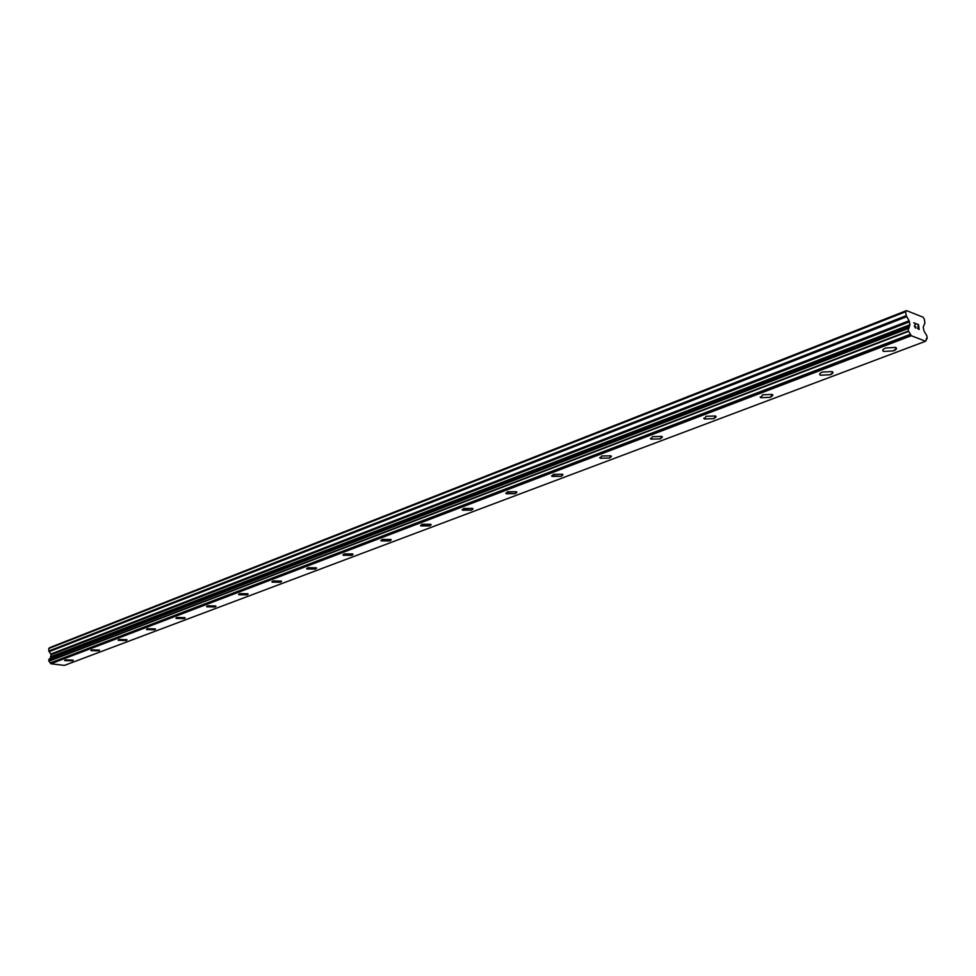 <?xml version="1.0" encoding="UTF-8"?>
<svg xmlns="http://www.w3.org/2000/svg" width="976" height="976" viewBox="0 0 976 976"><rect width="100%" height="100%" fill="white"/><g stroke="black" fill="none" stroke-linecap="round" stroke-linejoin="round"><path stroke-width="1.46" d="M73.176 660.264L64.611 660.41M65.246 659.898L73.102 660.081L72.529 660.789L64.684 660.593L65.246 659.898M99.576 650.272L90.866 650.443M91.549 649.894L99.491 650.077L98.881 650.833L90.951 650.638L91.549 649.894M126.99 639.902L118.133 640.097M118.865 639.512L126.892 639.695L126.258 640.5L118.23 640.317L118.865 639.512M155.489 629.117L154.708 629.752L146.473 629.349M147.254 628.715L155.379 628.898L154.708 629.764L146.583 629.581L147.254 628.715M185.123 617.906L184.281 618.589L175.948 618.174M176.778 617.491L185.001 617.662L184.281 618.589L176.07 618.43L176.778 617.491M215.964 606.23L215.074 606.962L206.619 606.535M207.51 605.815L215.818 605.962L215.074 606.974L206.766 606.816L207.51 605.815M248.099 594.079L247.135 594.86L238.571 594.421M239.523 593.64L247.928 593.774L247.135 594.872L238.73 594.726L239.523 593.64M281.588 581.391L280.563 582.245L271.877 581.794M272.902 580.952L281.405 581.074L280.563 582.245L272.06 582.123L272.902 580.952M316.541 568.166L315.431 569.069L306.635 568.618M307.733 567.715L316.334 567.812L315.431 569.081L306.83 568.984L307.733 567.715M353.044 554.344L351.86 555.32L342.93 554.868M344.101 553.892L352.812 553.953L351.86 555.332L343.162 555.259L344.101 553.892M391.217 539.887L389.924 540.948L380.872 540.484M382.141 539.435L390.949 539.46L389.924 540.96L381.128 540.911L382.141 539.435M431.16 524.759L429.769 525.905L420.571 525.442M421.949 524.295L430.855 524.295L429.769 525.918L420.876 525.905L421.949 524.295M473.006 508.911L471.506 510.155L462.16 509.679M463.649 508.447L472.665 508.398L471.506 510.155L462.502 510.192L463.649 508.447M516.89 492.282L515.267 493.636L505.775 493.161M507.386 491.819L516.511 491.733L515.267 493.636L506.166 493.722L507.386 491.819M562.981 474.812L561.212 476.288L551.574 475.824M553.319 474.36L562.542 474.214L561.212 476.288L552.001 476.422L553.319 474.36M611.427 456.451L609.5 458.049L600.191 458.244L599.703 457.598M601.606 455.999L610.939 455.804L609.5 458.061L600.191 458.244L601.606 455.999M662.423 437.114L660.337 438.858L650.907 439.115L650.37 438.419M652.444 436.675L661.874 436.406L660.337 438.871L650.907 439.127L652.444 436.675M716.189 416.728L713.907 418.643L704.367 418.96L703.757 418.216M706.026 416.313L715.567 415.971L713.907 418.643L704.367 418.972L706.026 416.313M772.943 395.195L770.442 397.293L760.792 397.696L760.109 396.89M762.585 394.804L772.248 394.389L770.442 397.305L760.792 397.708L762.585 394.804M832.943 372.429L830.198 374.735L820.438 375.223L819.669 374.369M822.39 372.076L832.174 371.563C833.626 372.527 832.967 373.576 830.198 374.747L820.438 375.235C818.998 374.284 819.657 373.235 822.39 372.076M896.48 348.322L893.455 350.848L883.573 351.433L882.719 350.518M885.72 347.993L895.626 347.395C897.225 348.42 896.505 349.567 893.455 350.86L883.573 351.445C881.987 350.433 882.694 349.286 885.72 347.993M918.953 329.034L917.44 328.448L918.965 329.034L917.843 326.789L918.623 326.789L917.794 326.472M918.623 326.789L918.343 324.862L916.769 323.947L918.489 324.618L919.209 329.437L917.44 328.448M919.197 329.437L918.477 324.618L916.769 323.959M915.732 328.082L914.366 326.216L915.39 323.715L913.719 322.751L915.769 323.556L914.573 326.326L915.122 327.546L915.927 327.009M915.659 327.753L914.573 326.338L915.756 323.556L913.719 322.763M927.066 338.416L925.614 341.234L911.267 335.732L908.485 330.998L908.18 328.326L908.839 328.375L909.913 324.74L909.095 320.762L906.228 315.675L905.643 311.747L906.497 310.6L923.015 317.163L924.321 319.152L924.906 323.044L923.223 327.18L924.028 331.12L926.834 335.781L927.2 338.208L926.175 338.745M908.131 328.375L48.922 659.239L48.837 660.996L50.898 663.778L64.416 665.4L925.614 341.234M906.497 310.6L49.825 647.576L48.8 648.479L48.812 651.029L51.155 654.676L50.069 658.8M905.643 311.747L48.8 648.479M909.913 324.74L51.167 656.58M909.839 325.606L50.959 657.177M909.376 326.35L50.398 657.739M908.131 328.546L48.824 659.398M911.267 335.732L50.898 663.778M906.228 315.675L48.812 651.029M906.606 316.724L49.032 651.675M909.095 320.762L50.923 654.03M909.486 321.812L51.155 654.676M909.339 326.557L50.325 657.885M908.485 330.998L48.837 660.996M908.693 331.34L48.995 661.191M910.425 334.28L50.288 662.924M910.51 334.512L50.325 663.058M908.18 328.326L48.922 659.239M927.139 338.416L926.163 338.782"/></g></svg>
